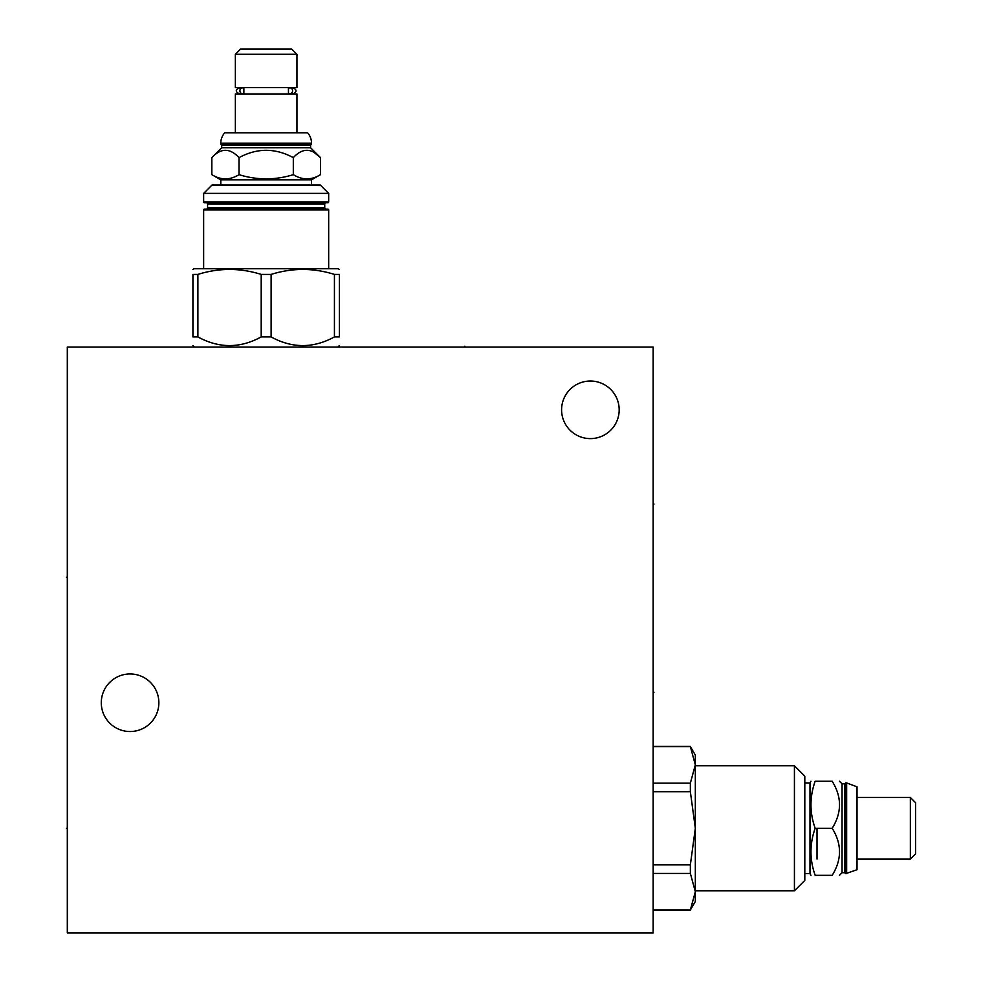 <?xml version="1.0" encoding="UTF-8"?>
<svg xmlns="http://www.w3.org/2000/svg" width="982" height="982" viewBox="0 0 982 982"><rect width="100%" height="100%" fill="white"/><g stroke="black" fill="none" stroke-linecap="round" stroke-linejoin="round"><path stroke-width="1.47" d="M67.304 347.051L67.304 932.9L653.153 932.9L653.153 347.051L67.304 347.051M101.281 702.744A28.785 28.785 0 0 0 130.066 731.529A28.785 28.785 0 0 0 158.863 702.744A28.785 28.785 0 0 0 130.066 673.959A28.785 28.785 0 0 0 101.281 702.744M561.594 409.813A28.785 28.785 0 0 0 590.378 438.61A28.785 28.785 0 0 0 619.176 409.813A28.785 28.785 0 0 0 590.378 381.028A28.785 28.785 0 0 0 561.594 409.813M844.729 872.728L842.053 872.728L842.053 783.845L844.729 783.845L844.729 872.728L845.649 873.649L857.028 869.733L857.028 786.827L846.656 782.924L846.656 873.649M844.729 783.845L845.649 782.924L845.649 873.649M832.184 828.28C841.942 843.968 841.942 859.643 832.184 875.318C841.942 875.318 841.942 875.318 832.184 875.318C841.942 875.318 841.942 875.318 832.184 875.318L815.158 875.318C809.585 875.318 809.585 875.318 815.158 875.318C809.585 875.318 809.585 875.318 815.158 875.318C809.585 859.643 809.585 843.968 815.158 828.28L832.184 828.28C841.942 812.605 841.942 796.93 832.184 781.242C841.942 781.242 841.942 781.242 832.184 781.242C841.942 781.242 841.942 781.242 832.184 781.242L815.158 781.242C809.585 796.93 809.585 812.605 815.158 828.28M815.158 781.242C809.585 781.242 809.585 781.242 815.158 781.242C809.585 781.242 809.585 781.242 815.158 781.242M804.81 873.649L809.99 873.649L809.99 782.924L810.96 781.242M794.426 890.797L794.426 765.764L804.81 776.148L804.81 880.424L794.426 890.797L695.33 890.797M653.153 746.578L690.358 746.578L695.33 764.855L695.33 755.048L695.33 901.513L695.33 891.705L690.358 909.983L695.33 901.513M653.153 909.983L690.358 909.983M690.358 746.578L695.33 755.048M695.33 764.855L690.358 783.145L690.358 791.725L695.33 828.28L690.358 864.847L690.358 873.428L695.33 891.705M653.153 783.145L690.358 783.145M653.153 791.725L690.358 791.725M653.153 864.847L690.358 864.847M653.153 873.428L690.358 873.428M910.363 797.482L915.555 802.675L915.555 853.898L910.363 859.078L910.363 797.482L857.028 797.482M817.024 859.078L817.024 828.28M220.79 179.829L211.842 174.661C220.901 180.246 229.948 180.246 239.007 174.661C257.1 180.246 275.205 180.246 293.311 174.661C302.37 180.246 311.417 180.246 320.463 174.661L311.515 179.829L220.79 179.829L220.79 185.021M311.515 179.829L311.515 185.021M212.002 185.021L320.304 185.021L328.675 193.393L203.642 193.393L212.002 185.021M328.675 201.924A0.835 0.835 0 0 1 327.841 202.758L204.477 202.758A0.835 0.835 0 0 1 203.642 201.924L328.675 201.924L328.675 193.393M327.841 202.758L204.477 202.758M327.841 209.117L326.085 209.117A1.338 1.338 0 0 1 324.747 207.779L324.747 204.096A1.338 1.338 0 0 1 326.085 202.758L206.232 202.758A1.338 1.338 0 0 1 207.57 204.096L207.57 207.779A1.338 1.338 0 0 1 206.232 209.117L204.477 209.117A0.835 0.835 0 0 0 203.642 209.964L328.675 209.964A0.835 0.835 0 0 0 327.841 209.117L204.477 209.117M326.085 209.117L206.232 209.117L326.085 209.117M339.391 269.436L338.127 268.712L194.178 268.712L192.926 269.436M271.118 274.408L261.2 274.408C240.099 267.804 218.986 267.804 197.885 274.408L192.926 274.408C192.926 267.804 192.926 267.804 192.926 274.408C192.926 267.804 192.926 267.804 192.926 274.408L192.926 336.924L197.885 336.924C218.986 348.463 240.099 348.463 261.2 336.924L271.118 336.924L271.118 274.408C292.219 267.804 313.332 267.804 334.432 274.408L339.391 274.408C339.391 267.804 339.391 267.804 339.391 274.408C339.391 267.804 339.391 267.804 339.391 274.408L339.391 336.924C339.391 348.463 339.391 348.463 339.391 336.924C339.391 348.463 339.391 348.463 339.391 336.924L334.432 336.924L334.432 274.408M192.926 336.924C192.926 348.463 192.926 348.463 192.926 336.924C192.926 348.463 192.926 348.463 192.926 336.924M261.2 336.924L261.2 274.408M271.118 336.924C292.219 348.463 313.332 348.463 334.432 336.924M197.885 336.924L197.885 274.408M293.311 174.661L293.311 157.648C302.37 147.877 311.417 147.877 320.463 157.648L314.719 152.91M320.463 174.661L320.463 157.648L310.594 147.779L221.711 147.779L211.842 157.648C220.901 147.877 229.948 147.877 239.007 157.648C257.1 147.877 275.205 147.877 293.311 157.648M239.007 174.661L239.007 157.648M211.842 174.661L211.842 157.648M221.711 145.091L220.79 143.176A15.737 15.737 0 0 1 224.706 132.791L307.611 132.791A15.737 15.737 0 0 1 311.515 143.176L310.594 145.091L221.711 145.091L221.711 147.779M310.594 145.091L310.594 147.779M220.79 144.17L311.515 144.17M235.361 132.791L235.361 93.965L296.957 93.965L296.957 132.791M288.45 88.441L288.45 93.118A2.934 2.578 -90 0 0 292.587 90.774A2.934 2.578 -90 0 0 288.45 88.441M291.433 88.441L293.188 87.852L291.433 87.594M242.321 87.852A2.934 2.578 90 0 0 242.321 93.707A2.934 2.578 90 0 0 243.867 93.118L243.867 88.441A2.934 2.578 90 0 0 242.321 87.852L240.885 87.594M240.885 93.965L239.129 93.707L240.885 93.118M291.433 93.965L293.188 93.707C296.969 91.756 296.969 89.804 293.188 87.852L289.997 87.852M296.957 87.594L235.361 87.594L235.361 54.292L296.957 54.292L296.957 87.594M296.957 54.292L291.764 49.1L240.541 49.1L235.361 54.292M66.445 828.28L67.304 828.28L66.445 828.28M66.445 577.207L67.304 577.207L66.445 577.207M653.153 692.2L654.012 692.2M653.153 504.061L654.012 504.061M464.842 347.051L464.842 346.192L464.842 347.051M324.747 204.096L207.57 204.096M324.747 207.779L207.57 207.779M220.79 143.176L311.515 143.176M845.649 782.924L846.656 782.924M842.053 872.728L839.45 875.318M842.053 783.845L839.45 781.242M809.99 873.649L810.96 875.318M794.426 765.764L695.33 765.764M653.153 910.13L690.358 910.13M653.153 746.43L690.358 746.43M804.81 782.924L809.99 782.924M910.363 859.078L857.028 859.078M203.642 201.924L203.642 193.393M203.642 268.712L203.642 209.964M328.675 268.712L328.675 209.964M194.436 347.051L192.926 345.541M337.882 347.051L339.391 345.541M291.433 93.118L293.188 93.707L289.997 93.707M242.321 93.707L239.129 93.707C235.349 91.756 235.349 89.804 239.129 87.852L240.885 88.441"/></g></svg>
